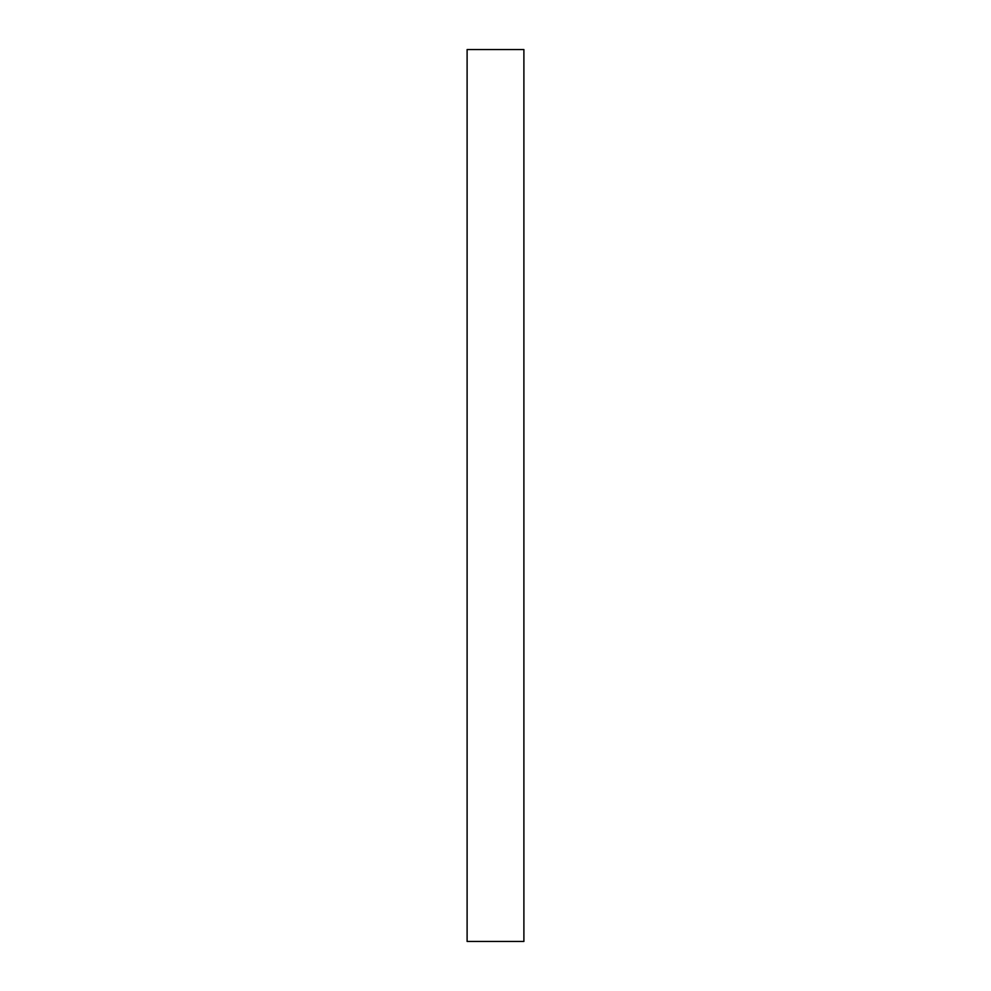 <?xml version="1.0" encoding="UTF-8"?>
<svg xmlns="http://www.w3.org/2000/svg" width="991" height="991" viewBox="0 0 991 991"><rect width="100%" height="100%" fill="white"/><g stroke="black" fill="none" stroke-linecap="round" stroke-linejoin="round"><path stroke-width="1.49" d="M523.892 941.45L467.108 941.45L467.108 49.55L523.892 49.55L523.892 941.45"/></g></svg>
